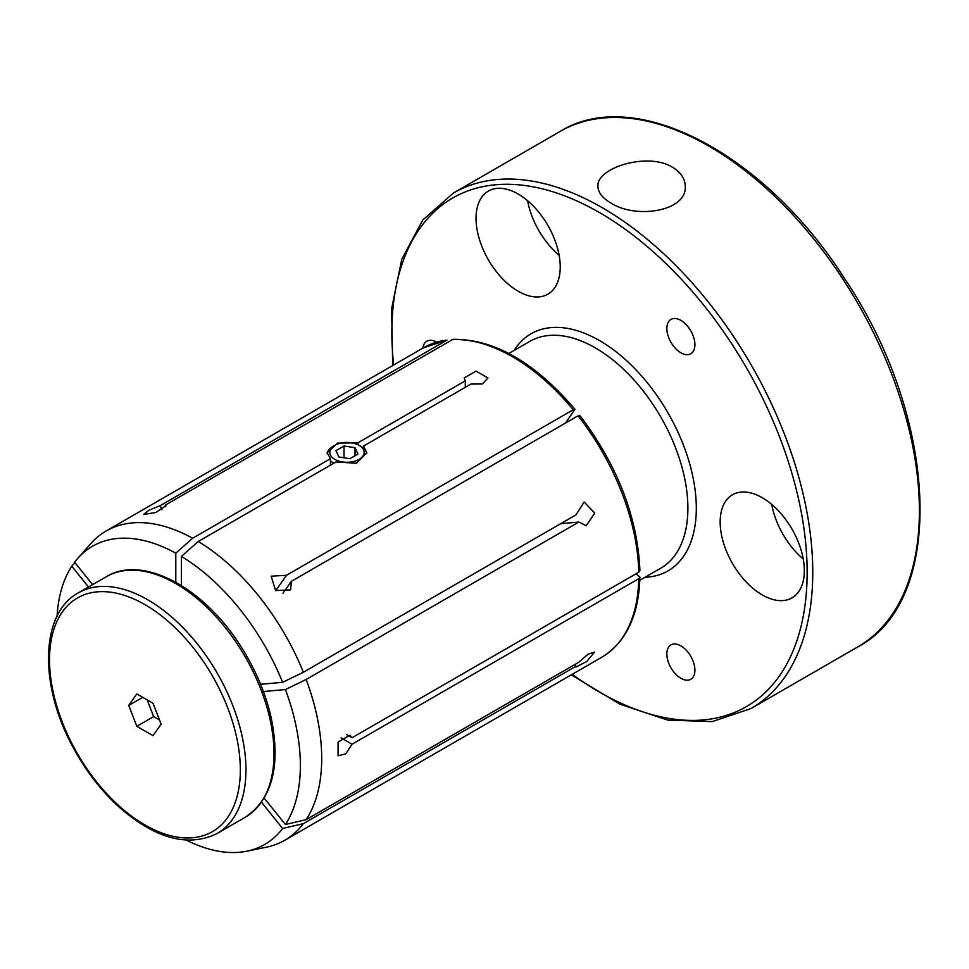 <?xml version="1.0" encoding="UTF-8"?>
<svg xmlns="http://www.w3.org/2000/svg" width="969" height="969" viewBox="0 0 969 969"><rect width="100%" height="100%" fill="white"/><g stroke="black" fill="none" stroke-linecap="round" stroke-linejoin="round"><path stroke-width="1.45" d="M514.067 350.475A136.908 79.046 60 0 1 531.048 333.784A136.908 79.046 60 0 1 599.508 340.567A136.908 79.046 60 0 1 688.947 461.208A136.908 79.046 60 0 1 667.956 570.911A136.908 79.046 60 0 1 645.015 577.282M508.87 353.467L529.825 341.379A130.948 75.606 60 0 1 595.293 347.859A130.948 75.606 60 0 1 680.844 463.255A130.948 75.606 60 0 1 660.773 568.185L639.831 580.286M680.88 678.276A19.84 11.458 -120 0 0 690.8 679.269A19.84 11.458 -120 0 0 690.8 656.352A19.84 11.458 -120 0 0 670.96 644.894A19.84 11.458 -120 0 0 667.92 660.797A19.84 11.458 -120 0 0 680.88 678.276M680.88 352.789A19.84 11.458 -120 0 0 690.8 353.77A19.84 11.458 -120 0 0 690.8 330.853A19.84 11.458 -120 0 0 670.96 319.407A19.84 11.458 -120 0 0 667.92 335.298A19.84 11.458 -120 0 0 680.88 352.789M436.668 342.142A19.84 11.458 -120 0 0 426.832 341.209A19.84 11.458 -120 0 0 422.859 348.137M518.136 291.221A59.521 34.363 -120 0 0 547.897 294.176A59.521 34.363 -120 0 0 547.897 225.438A59.521 34.363 -120 0 0 488.364 191.075A59.521 34.363 -120 0 0 479.243 238.774A59.521 34.363 -120 0 0 518.136 291.221M762.252 594.918A59.521 34.363 -120 0 0 792.012 597.861A59.521 34.363 -120 0 0 792.012 529.135A59.521 34.363 -120 0 0 732.491 494.759A59.521 34.363 -120 0 0 723.371 542.458A59.521 34.363 -120 0 0 762.252 594.918M672.462 167.225C680.807 172.276 685.071 178.647 685.24 186.351C687.227 211.242 635.834 219.503 610.724 202.86C602.379 197.979 598.115 192.468 597.946 186.351C595.935 168.146 647.437 151.648 672.462 167.225M771.76 504.449A59.521 34.363 -120 0 0 803.253 559.016M527.633 200.765A59.521 34.363 -120 0 0 559.137 255.319M128.732 705.444L136.835 726.326L153.029 735.677L161.133 724.146L153.029 703.276L136.835 693.913L128.732 705.444L142.758 697.341M147.191 699.897L153.671 716.6L159.51 719.979M153.671 716.6L136.835 726.326M363.52 448.199L363.52 446.067L366.803 452.802L356.35 463.267L336.025 461.947L198.245 541.489A178.575 103.102 60 0 1 303.37 672.256L576.022 514.83L584.125 502.027L594.712 513.037L586.233 525.743L578.832 522.061L306.168 679.487A178.575 103.102 60 0 1 306.168 819.641L578.832 662.227L588.098 654.16L594.591 652.101L586.814 661.427L576.034 667.023L576.022 666.212L303.37 823.638A178.575 103.102 60 0 1 284.729 840.28A178.575 103.102 60 0 1 266.196 847.245L246.829 851.194A172.191 99.419 60 0 1 186.448 840.184M330.417 465.181L330.417 458.7L327.122 452.802L337.575 443.087L357.9 442.833L465.302 380.829L464.139 377.995L476.045 371.115L487.94 377.995L482.392 383.954L470.91 384.063L363.52 446.067M92.612 584.634L74.589 562.214A172.191 99.419 60 0 1 77.75 558.35A172.191 99.419 60 0 1 175.801 553.178L192.637 538.243L330.417 458.7M175.801 553.178L175.801 583.568M565.545 423.029L574.896 409.257C534.803 362.261 494.166 338.944 452.959 339.332L165.142 505.2L165.905 505.77L155.755 512.54L143.703 514.382L148.899 510.251L160.273 505.624L446.963 340.107A178.575 103.102 -120 0 0 423.235 347.919L446.963 340.107M639.915 577.1C638.825 615.497 626.119 642.205 601.81 657.224A178.575 103.102 -120 0 0 638.753 578.699L639.915 577.1L635.955 573.842M574.605 410.129L573.212 409.754A178.575 103.102 -120 0 0 451.833 339.671M261.557 684.211L260.734 684.683M261.364 802.041L282.621 828.495A172.191 99.419 60 0 1 246.829 851.194M261.727 691.672L285.431 689.553A172.191 99.419 60 0 1 285.431 824.498L263.98 797.814M181.409 586.996L181.409 556.412A172.191 99.419 60 0 1 282.621 682.321L258.868 684.441M77.75 558.35L90.856 543.561A178.575 103.102 60 0 1 106.154 530.988A178.575 103.102 60 0 1 192.637 538.243M303.37 823.638L282.621 828.495M285.431 824.498L306.168 819.641M306.168 679.487L285.431 689.553M282.621 682.321L303.37 672.256M198.245 541.489L181.409 556.412M57.098 616.139A172.191 99.419 60 0 1 71.779 566.211L88.494 587.008M71.779 566.211L74.94 562.65M638.753 578.699L352.062 744.216L345.751 753.834L338.072 755.808L338.072 742.06L349.966 735.18L352.062 737.736L638.753 572.219A178.575 103.102 -120 0 0 578.069 415.798L291.378 581.315L290.639 589.879L275.608 590.557L271.163 576.192L286.509 575.271L573.212 409.754M578.069 415.798L579.474 416.173M579.765 415.313C617.532 465.338 637.578 517.095 639.915 570.571L638.753 572.219M357.9 442.833L357.9 444.698M465.302 387.309L465.302 380.829M578.832 522.061L560.7 523.684M576.022 666.212L574.726 664.589M352.062 737.736L346.72 734.647M341.1 737.894L352.062 744.216M286.509 575.271L275.717 590.642M282.96 593.282L291.378 581.315M160.273 505.624L161.908 509.827M165.735 506.739L165.142 505.2M349.918 458.7L357.961 454.049L355.017 447.702L344.019 445.994L335.964 450.646L338.908 457.005L349.918 458.7M361.001 446.418L359.111 445.34A17.188 9.92 0 0 0 334.814 445.34A17.188 9.92 0 0 0 334.814 459.367A17.188 9.92 0 0 0 359.111 459.367A17.188 9.92 0 0 0 359.111 445.34L360.989 446.418A19.84 11.458 0 0 0 360.989 446.418A19.84 11.458 0 0 1 366.754 453.698M334.814 445.34L332.936 446.418A19.84 11.458 0 0 0 327.183 453.625M330.417 460.832A19.84 11.458 0 0 0 333.93 463.158M344.019 457.792L344.019 445.994M355.017 455.757L355.017 447.702M572.231 674.291A293.655 169.539 -120 0 0 806.692 587.759A293.655 169.539 -120 0 0 599.508 212.586A293.655 169.539 -120 0 0 393.656 364.998M857.747 646.917A297.616 171.828 -120 0 0 903.374 408.433A297.616 171.828 -120 0 0 708.933 146.162A297.616 171.828 -120 0 0 560.13 131.421L453.504 192.988A297.616 171.828 60 0 1 602.306 207.729A297.616 171.828 60 0 1 796.736 469.989A297.616 171.828 60 0 1 751.12 708.484L857.747 646.917C946.689 600.647 938.61 417.869 844.702 278.793C765.328 153.78 635.034 84.848 560.13 131.421M240.336 769.883A134.921 77.895 -120 0 0 97.227 591.853A134.921 77.895 -120 0 0 97.227 782.661A134.921 77.895 -120 0 0 240.336 769.883M245.944 769.883A138.894 80.185 60 0 1 217.189 833.461L245.242 817.255A138.894 80.185 -120 0 0 274.009 753.676A138.894 80.185 -120 0 0 213.386 613.898A138.894 80.185 -120 0 0 106.36 576.688L78.295 592.895A138.894 80.185 60 0 1 185.321 630.104A138.894 80.185 60 0 1 245.944 769.883M751.12 708.484L712.263 721.614L667.714 720.1L619.906 704.184L571.286 674.848M392.711 365.543L391.609 308.76L401.735 259.413L422.702 220.072L453.504 192.988M217.189 833.461C188.119 847.669 155.319 838.791 118.763 806.814C100.485 790.074 85.042 769.846 72.445 746.142C38.93 684.405 40.395 613.353 78.295 592.895M245.242 817.255C272.083 799.195 280.792 766.346 271.381 718.707C266.015 694.494 256.228 671.008 241.996 648.261C205.283 588.353 143.024 554.098 106.36 576.688M284.729 840.28L601.81 657.224M106.154 530.988L423.235 347.919"/></g></svg>
